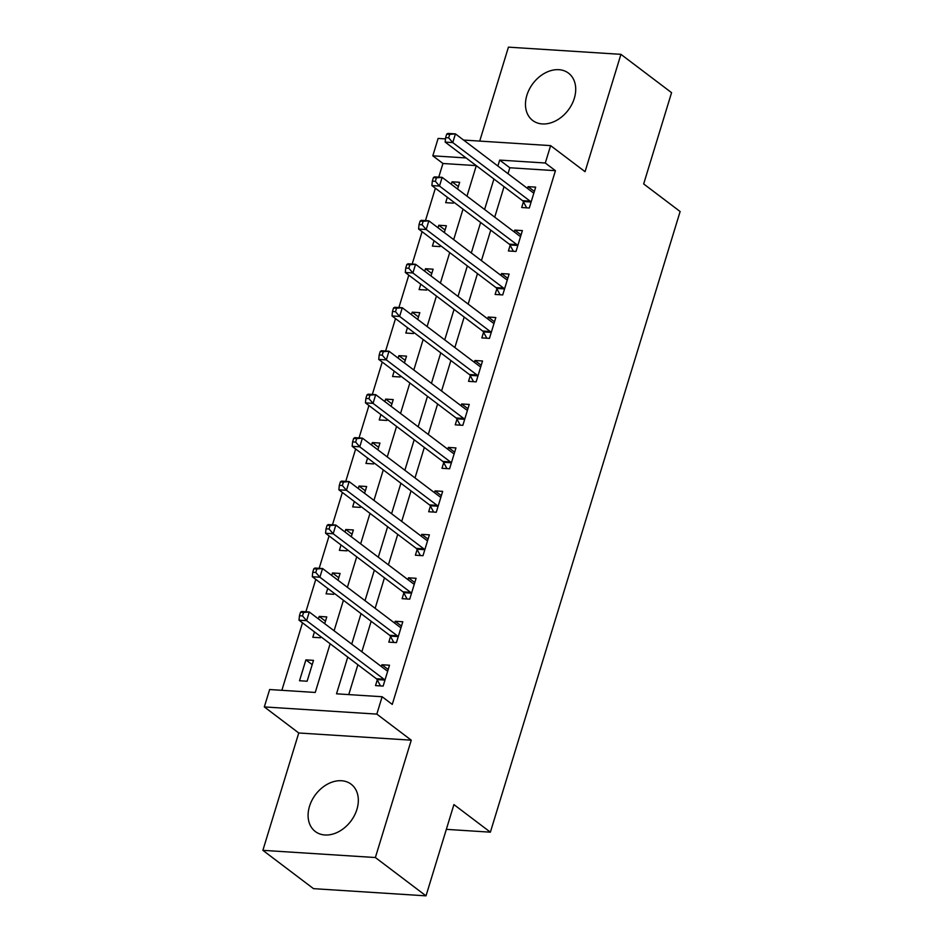 <?xml version="1.0" encoding="UTF-8"?>
<svg xmlns="http://www.w3.org/2000/svg" width="943" height="943" viewBox="0 0 943 943"><rect width="100%" height="100%" fill="white"/><g stroke="black" fill="none" stroke-linecap="round" stroke-linejoin="round"><path stroke-width="1.41" d="M526.878 95.302A29.681 22.09 -52.9 0 0 532.689 120.48A29.681 22.09 -52.9 0 0 574.311 98.331A29.681 22.09 -52.9 0 0 568.511 73.153A29.681 22.09 -52.9 0 0 526.878 95.302M309.493 806.348A29.681 22.09 -52.9 0 0 315.304 831.526A29.681 22.09 -52.9 0 0 356.925 809.377A29.681 22.09 -52.9 0 0 351.126 784.199A29.681 22.09 -52.9 0 0 309.493 806.348M476.239 165.614L442.939 163.493L432.813 155.819L438.118 138.432L445.485 138.904M446.345 829.357L490.372 832.174L680.127 211.527L643.668 183.932L671.569 92.662L620.93 54.34L508.43 47.15L479.716 141.096M490.372 832.174L453.913 804.579L426.012 895.85L313.512 888.66L262.873 850.338L375.373 857.529L411.254 740.172L376.823 714.11L264.323 706.92L269.639 689.533L315.245 692.457L330.133 643.751M411.254 740.172L298.754 732.982L262.873 850.338M298.754 732.982L264.323 706.92M442.939 163.493L438.754 177.143M435.371 188.211L425.47 220.603M422.087 231.672L412.185 264.064M408.802 275.132L398.901 307.524M395.518 318.593L385.604 350.996M382.221 362.065L372.32 394.457M368.937 405.525L359.035 437.917M355.652 448.986L345.751 481.378M342.368 492.446L332.455 524.838M329.072 535.907L319.17 568.299M315.787 579.367L305.886 611.771M302.503 622.828L281.863 690.323M426.012 895.85L375.373 857.529M307.123 681.223L313.5 660.371L305.897 659.876L299.52 680.74L307.123 681.223M314.455 631.881L312.805 637.279L320.408 637.763L320.75 636.643M324.71 623.677L326.785 616.899L319.182 616.416L318.428 618.914M327.74 588.42L326.089 593.819L333.692 594.302L334.034 593.182M338.007 580.216L340.069 573.438L332.478 572.955L331.712 575.454M341.036 544.96L339.386 550.358L346.989 550.842L347.33 549.722M351.291 536.756L353.366 529.978L345.763 529.495L344.997 531.993M354.32 501.499L352.67 506.898L360.273 507.381L360.615 506.261M364.576 493.295L366.65 486.517L359.047 486.034L358.281 488.521M367.605 458.039L365.955 463.426L373.558 463.921L373.899 462.801M377.872 449.823L379.935 443.057L372.332 442.573L371.577 445.061M380.901 414.566L379.251 419.965L386.842 420.448L387.184 419.34M391.156 406.362L393.219 399.596L385.628 399.101L384.862 401.6M394.186 371.106L392.536 376.505L400.138 376.988L400.48 375.868M404.441 362.902L406.516 356.136L398.913 355.641L398.146 358.14M407.47 327.645L405.82 333.044L413.423 333.527L413.765 332.407M417.725 319.441L419.8 312.663L412.197 312.18L411.431 314.679M420.755 284.185L419.105 289.584L426.707 290.067L427.049 288.947M431.022 275.981L433.085 269.203L425.482 268.72L424.727 271.219M434.051 240.724L432.401 246.123L440.004 246.606L440.346 245.486M444.306 232.52L446.381 225.742L438.778 225.259L438.012 227.758M447.336 197.264L445.685 202.662L453.288 203.146L453.63 202.026M457.591 189.06L459.665 182.282L452.062 181.799L451.296 184.286M347.755 657.082L336.521 693.812L382.127 696.736L392.264 704.397L555.439 170.683L509.821 167.76L508.018 173.701M504.045 186.667L494.721 217.161M490.761 230.127L481.437 260.622M477.476 273.588L468.152 304.082M464.18 317.048L454.856 347.543M450.895 360.509L441.572 391.003M437.611 403.981L428.287 434.464M424.326 447.442L415.003 477.936M411.03 490.902L401.706 521.396M397.746 534.363L388.422 564.857M384.461 577.823L375.137 608.318M371.165 621.284L361.853 651.778M357.88 664.744L348.757 694.602M377.259 679.95L375.526 685.596L383.129 686.091L389.506 665.228L381.915 664.744L381.361 666.548M390.543 636.478L388.822 642.136L396.425 642.619L402.802 621.767L395.2 621.272L394.646 623.087M403.84 593.017L402.107 598.675L409.71 599.159L416.087 578.295L408.484 577.811L407.93 579.627M417.124 549.557L415.391 555.215L422.994 555.698L429.371 534.834L421.769 534.351L421.226 536.154M430.409 506.096L428.688 511.754L436.279 512.238L442.668 491.374L435.065 490.89L434.511 492.694M443.705 462.636L441.972 468.294L449.575 468.777L455.952 447.913L448.349 447.43L447.795 449.233M456.99 419.175L455.257 424.833L462.86 425.317L469.237 404.453L461.634 403.969L461.08 405.773M470.274 375.715L468.541 381.361L476.144 381.856L482.521 360.992L474.918 360.509L474.376 362.312M483.559 332.242L481.838 337.9L489.441 338.384L495.818 317.532L488.215 317.037L487.661 318.852M496.855 288.782L495.122 294.44L502.725 294.923L509.102 274.059L501.499 273.576L500.945 275.391M510.139 245.321L508.407 250.979L516.01 251.463L522.387 230.599L514.784 230.116L514.23 231.919M523.424 201.861L521.703 207.519L529.294 208.002L535.671 187.138L528.08 186.655L527.526 188.459M463.579 140.059L550.618 145.623L585.061 171.685L620.93 54.34M550.618 145.623L545.302 163.009L499.696 160.098L497.88 166.027M555.439 170.683L545.302 163.009M382.127 696.736L376.823 714.11M466.113 157.952L432.813 155.819M334.093 630.773L343.417 600.29M347.389 587.312L356.713 556.818M360.674 543.852L369.998 513.357M373.958 500.391L383.282 469.897M387.255 456.931L396.567 426.436M400.539 413.47L409.863 382.976M413.824 370.01L423.148 339.515M427.108 326.537L436.432 296.055M440.405 283.077L449.717 252.583M453.689 239.616L463.013 209.122M466.974 196.156L476.298 165.662M493.92 179.005L484.596 209.487M480.635 222.465L471.311 252.96M467.339 265.926L458.027 296.42M454.054 309.387L444.731 339.881M440.77 352.847L431.446 383.341M427.485 396.308L418.162 426.802M414.189 439.768L404.865 470.262M400.905 483.24L391.581 513.723M387.62 526.701L378.296 557.195M374.336 570.161L365.012 600.656M361.039 613.622L351.715 644.116M509.821 167.76L499.696 160.098M388.198 669.506L381.915 664.744M312.192 664.638L305.897 659.876M458.357 186.561L452.062 181.799M445.072 230.021L438.778 225.259M431.776 273.482L425.482 268.72M418.492 316.942L412.197 312.18M405.207 360.403L398.913 355.641M391.923 403.875L385.628 399.101M378.626 447.336L372.332 442.573M365.342 490.796L359.047 486.034M352.057 534.257L345.763 529.495M338.761 577.717L332.478 572.955M325.476 621.178L319.182 616.416M401.494 626.046L395.2 621.272M414.779 582.574L408.484 577.811M428.063 539.113L421.769 534.351M441.359 495.653L435.065 490.89M454.644 452.192L448.349 447.43M467.928 408.732L461.634 403.969M481.213 365.271L474.918 360.509M494.509 321.799L488.215 317.037M507.794 278.338L501.499 273.576M521.078 234.878L514.784 230.116M534.375 191.417L528.08 186.655M387.043 670.768L387.797 670.815M300.511 612.255L299.45 615.732L302.491 615.932L303.552 612.455L300.511 612.255L301.666 611.5L309.269 611.983L386.642 670.544A3.807 2.275 93.7 0 0 387.455 670.862L387.785 670.886M303.552 612.455L309.269 611.983L306.605 620.671L299.002 620.188L376.375 678.748A3.807 2.275 93.7 0 1 377.059 679.573L380.512 685.915M384.862 680.433L384.661 680.056A3.807 2.275 93.7 0 0 383.978 679.231L306.605 620.671L302.491 615.932M299.45 615.732L299.002 620.188M400.327 627.307L401.093 627.354M313.795 568.794L312.734 572.271L315.775 572.46L316.836 568.994L313.795 568.794L314.95 568.04L322.553 568.523L399.926 627.083A3.807 2.275 93.7 0 0 400.751 627.401L401.07 627.413M316.836 568.994L322.553 568.523L319.889 577.21L312.298 576.727L389.671 635.287A3.807 2.275 93.7 0 1 390.343 636.112L393.809 642.454M398.146 636.973L397.946 636.596A3.807 2.275 93.7 0 0 397.274 635.771L319.889 577.21L315.775 572.46M312.734 572.271L312.298 576.727M413.612 583.847L414.378 583.894M327.091 525.334L326.03 528.811L329.06 528.999L330.133 525.522L327.091 525.334L328.235 524.567L335.838 525.062L413.211 583.623A3.807 2.275 93.7 0 0 414.036 583.941L414.354 583.953M330.133 525.522L335.838 525.062L333.185 533.75L325.583 533.266L402.956 591.827A3.807 2.275 93.7 0 1 403.639 592.652L407.093 598.994M411.443 593.501L411.231 593.135A3.807 2.275 93.7 0 0 410.559 592.31L333.185 533.75L329.06 528.999M326.03 528.811L325.583 533.266M426.896 540.386L427.662 540.433M340.376 481.873L339.315 485.35L342.356 485.539L343.417 482.062L340.376 481.873L341.531 481.107L349.122 481.59L426.507 540.162A3.807 2.275 93.7 0 0 427.32 540.48A3.807 2.275 93.7 0 0 427.332 540.48L427.651 540.492M343.417 482.062L349.122 481.59L346.47 490.289L338.867 489.806L416.24 548.366A3.807 2.275 93.7 0 1 416.924 549.191L420.378 555.533M424.727 550.04L424.527 549.675A3.807 2.275 93.7 0 0 423.843 548.85L346.47 490.289L342.356 485.539M339.315 485.35L338.867 489.806M440.192 496.926L440.947 496.973M353.66 438.412L352.599 441.89L355.641 442.078L356.702 438.601L353.66 438.412L354.816 437.646L362.418 438.13L439.792 496.69A3.807 2.275 93.7 0 0 440.605 497.02L440.935 497.032M356.702 438.601L362.418 438.13L359.754 446.829L352.152 446.334L429.525 504.906A3.807 2.275 93.7 0 1 430.208 505.719L433.662 512.073M438.012 506.58L437.811 506.214A3.807 2.275 93.7 0 0 437.128 505.389L359.754 446.829L355.641 442.078M352.599 441.89L352.152 446.334M453.477 453.453L454.243 453.512M366.957 394.94L365.884 398.417L368.925 398.618L369.986 395.141L366.957 394.94L368.1 394.186L375.703 394.669L453.076 453.229A3.807 2.275 93.7 0 0 453.901 453.548A3.807 2.275 93.7 0 0 453.913 453.548L454.22 453.571M369.986 395.141L375.703 394.669L373.051 403.368L365.448 402.873L442.821 461.433A3.807 2.275 93.7 0 1 443.493 462.259L446.958 468.612M451.296 463.119L451.096 462.754A3.807 2.275 93.7 0 0 450.424 461.929L373.051 403.368L368.925 398.618M365.884 398.417L365.448 402.873M466.761 409.993L467.528 410.04M380.241 351.48L379.18 354.957L382.221 355.157L383.282 351.68L380.241 351.48L381.385 350.725L388.988 351.209L466.361 409.769A3.807 2.275 93.7 0 0 467.186 410.087L467.504 410.111M383.282 351.68L388.988 351.209L386.335 359.896L378.732 359.413L456.106 417.973A3.807 2.275 93.7 0 1 456.789 418.798L460.243 425.152M464.593 419.659L464.392 419.281A3.807 2.275 93.7 0 0 463.708 418.456L386.335 359.896L382.221 355.157M379.18 354.957L378.732 359.413M480.058 366.532L480.812 366.579M393.526 308.019L392.465 311.496L395.506 311.697L396.567 308.22L393.526 308.019L394.681 307.265L402.284 307.748L479.657 366.308A3.807 2.275 93.7 0 0 480.47 366.627L480.8 366.65M396.567 308.22L402.284 307.748L399.62 316.435L392.017 315.952L469.39 374.512A3.807 2.275 93.7 0 1 470.074 375.338L473.527 381.679M477.877 376.198L477.677 375.821A3.807 2.275 93.7 0 0 476.993 374.996L399.62 316.435L395.506 311.697M392.465 311.496L392.017 315.952M493.342 323.072L494.108 323.119M406.81 264.559L405.749 268.036L408.791 268.225L409.851 264.747L406.81 264.559L407.965 263.792L415.568 264.288L492.941 322.848A3.807 2.275 93.7 0 0 493.755 323.166L494.085 323.178M409.851 264.747L415.568 264.288L412.904 272.975L405.301 272.492L482.686 331.052A3.807 2.275 93.7 0 1 483.358 331.877L486.824 338.219M491.162 332.738L490.961 332.36A3.807 2.275 93.7 0 0 490.277 331.535L412.904 272.975L408.791 268.225M405.749 268.036L405.301 272.492M506.627 279.611L507.393 279.658M420.106 221.098L419.034 224.575L422.075 224.764L423.148 221.287L420.106 221.098L421.25 220.332L428.853 220.827L506.226 279.387A3.807 2.275 93.7 0 0 507.051 279.706L507.369 279.717M423.148 221.287L428.853 220.827L426.201 229.514L418.598 229.031L495.971 287.591A3.807 2.275 93.7 0 1 496.643 288.417L500.108 294.758M504.458 289.265L504.246 288.9A3.807 2.275 93.7 0 0 503.574 288.075L426.201 229.514L422.075 224.764M419.034 224.575L418.598 229.031M519.911 236.151L520.677 236.198M433.391 177.638L432.33 181.115L435.371 181.304L436.432 177.826L433.391 177.638L434.534 176.871L442.137 177.355L519.51 235.915A3.807 2.275 93.7 0 0 520.336 236.245L520.654 236.257M436.432 177.826L442.137 177.355L439.485 186.054L431.882 185.571L509.255 244.131A3.807 2.275 93.7 0 1 509.939 244.956L513.393 251.298M517.742 245.805L517.542 245.439A3.807 2.275 93.7 0 0 516.858 244.614L439.485 186.054L435.371 181.304M432.33 181.115L431.882 185.571M533.208 192.69L533.962 192.737M446.676 134.177L445.615 137.643L448.656 137.843L449.717 134.366L446.676 134.177L447.831 133.411L455.434 133.894L532.807 192.455A3.807 2.275 93.7 0 0 533.62 192.773L533.95 192.796M449.717 134.366L455.434 133.894L452.77 142.593L445.167 142.098L522.54 200.67A3.807 2.275 93.7 0 1 523.224 201.484L526.677 207.837M531.027 202.344L530.826 201.979A3.807 2.275 93.7 0 0 530.143 201.154L452.77 142.593L448.656 137.843M445.615 137.643L445.167 142.098M384.661 680.056L377.059 679.573M383.978 679.231L376.375 678.748M397.946 636.596L390.343 636.112M397.274 635.771L389.671 635.287M411.231 593.135L403.639 592.652M410.559 592.31L402.956 591.827M424.527 549.675L416.924 549.191M423.843 548.85L416.24 548.366M437.811 506.214L430.208 505.719M437.128 505.389L429.525 504.906M451.096 462.754L443.493 462.259M450.424 461.929L442.821 461.433M464.392 419.281L456.789 418.798M463.708 418.456L456.106 417.973M477.677 375.821L470.074 375.338M476.993 374.996L469.39 374.512M490.961 332.36L483.358 331.877M490.277 331.535L482.686 331.052M504.246 288.9L496.643 288.417M503.574 288.075L495.971 287.591M517.542 245.439L509.939 244.956M516.858 244.614L509.255 244.131M530.826 201.979L523.224 201.484M530.143 201.154L522.54 200.67"/></g></svg>
